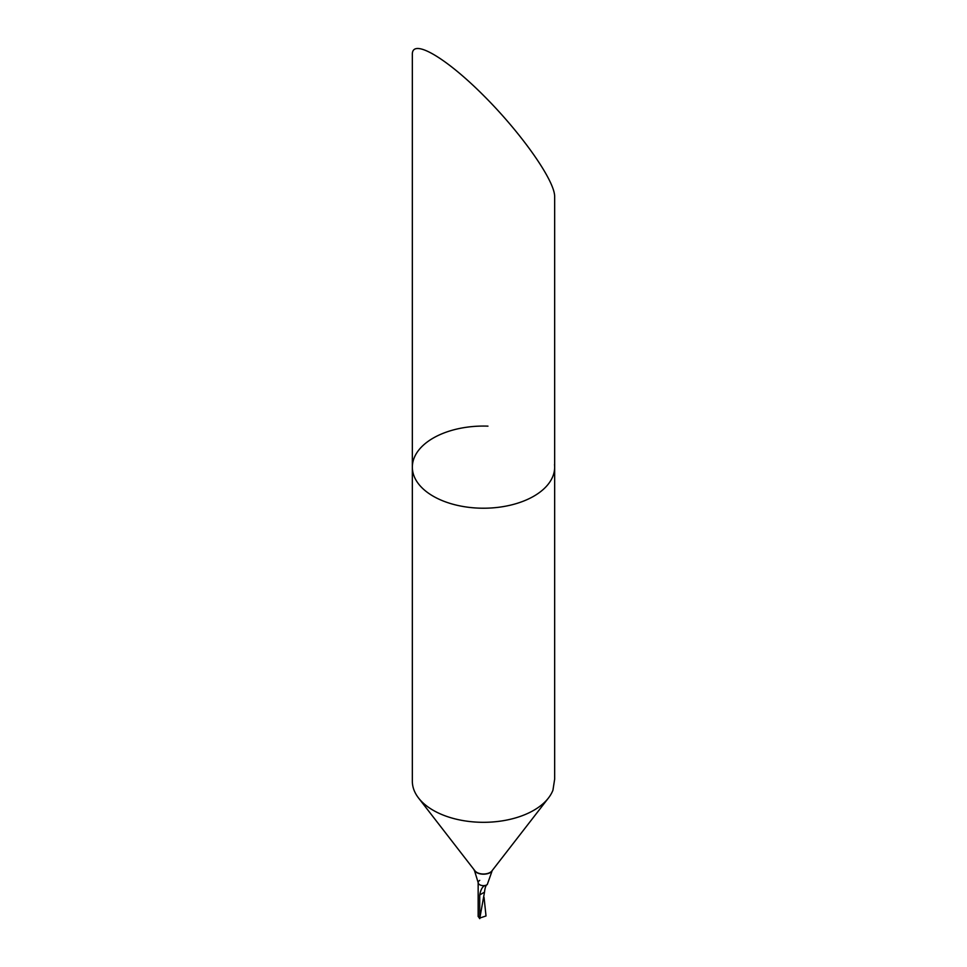 <?xml version="1.0" encoding="UTF-8"?>
<svg xmlns="http://www.w3.org/2000/svg" width="967" height="967" viewBox="0 0 967 967"><rect width="100%" height="100%" fill="white"/><g stroke="black" fill="none" stroke-linecap="round" stroke-linejoin="round"><path stroke-width="1.45" d="M484.032 897.279L486.014 915.967L479.85 918.034M491.852 871.013A15.109 8.727 180 0 1 491.937 871.376L487.271 884.539L485.954 885.301C482.932 885.736 480.865 888.939 479.729 894.91L479.729 918.65L478.157 916.317M479.729 918.65L484.503 892.154C484.999 887.633 485.893 885.107 487.199 884.587M487.271 884.539L485.954 885.301A5.343 3.082 180 0 1 478.157 882.569A5.343 3.082 180 0 1 479.729 880.381M487.96 426.145A71.159 41.085 180 0 0 412.341 467.146L412.341 54.357C412.063 37.979 445.424 57.246 483.5 95.431C521.576 133.386 554.937 180.865 554.659 196.676L554.659 467.146A71.159 41.085 180 0 1 483.5 508.219A71.159 41.085 180 0 1 412.341 467.146A71.159 41.085 0 0 0 483.5 508.219A71.159 41.085 0 0 0 554.659 467.146L554.659 779.221M554.514 464.571A71.159 41.085 180 0 1 554.659 467.146M554.659 779.148L552.943 790.208A71.159 41.085 180 0 1 548.458 798.005A71.159 41.085 180 0 1 483.5 822.313A71.159 41.085 180 0 1 418.542 798.005A71.159 41.085 180 0 1 412.341 781.227L412.341 467.146M548.458 798.005L491.599 871.327A9.392 5.427 180 0 1 482.968 873.999A9.392 5.427 180 0 1 474.918 870.796L418.542 798.005M491.937 871.376A9.73 5.621 180 0 1 482.908 874.18A9.73 5.621 180 0 1 474.531 870.759A9.73 5.621 180 0 1 473.89 869.454M485.954 885.301A5.343 3.082 180 0 1 478.157 882.569L478.157 916.523M479.729 894.91L484.503 892.154M474.531 870.759L478.157 882.569"/></g></svg>
